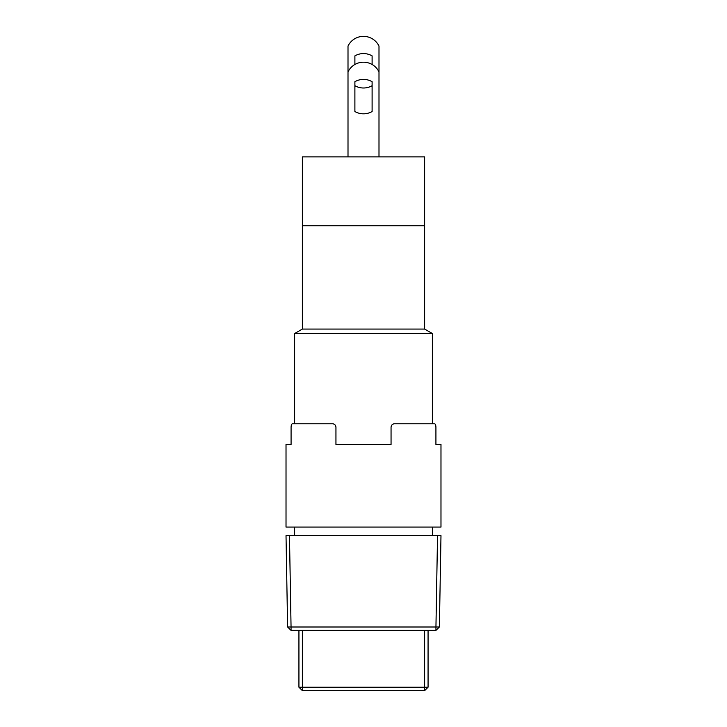 <?xml version="1.0" encoding="UTF-8"?>
<svg xmlns="http://www.w3.org/2000/svg" width="727" height="727" viewBox="0 0 727 727"><rect width="100%" height="100%" fill="white"/><g stroke="black" fill="none" stroke-linecap="round" stroke-linejoin="round"><path stroke-width="1.09" d="M432.374 535.681L432.374 527.075M294.626 423.768L292.49 423.768C291.636 423.905 291.163 425.05 291.082 427.212L291.082 444.424L286.02 444.424L286.02 527.075L440.98 527.075L440.98 444.424L435.918 444.424L435.918 427.212C435.837 425.059 435.373 423.905 434.51 423.768L432.374 423.768L432.374 333.539L294.626 333.539L294.626 423.768L292.49 423.768L332.503 423.768C334.52 423.886 335.665 425.041 335.947 427.212C335.683 425.059 334.538 423.905 332.503 423.768M294.626 535.681L294.626 527.075M294.626 333.539L302.377 329.067L424.623 329.067L432.374 333.539M424.623 329.067L424.623 225.752L302.377 225.752L424.623 225.752L424.623 156.878L302.377 156.878L302.377 329.067M287.61 627.001L291.054 630.382L291.054 627.001L287.61 627.001L286.02 535.681L289.464 535.681L291.054 627.001L435.946 627.001L437.536 535.681L289.464 535.681M437.536 535.681L440.98 535.681L439.39 627.001L435.946 627.001L435.946 630.382L291.054 630.382M435.946 630.382L439.39 627.001M298.933 630.382L298.933 687.206L302.377 690.65L424.623 690.65L424.623 687.206L302.377 687.206L302.377 630.382M424.623 630.382L424.623 687.206L428.067 687.206L428.067 630.382M302.377 690.65L302.377 687.206L298.933 687.206M428.067 687.206L424.623 690.65M354.894 64.485L354.894 55.879A17.221 17.221 0 0 1 372.106 55.879L372.106 64.485M378.994 156.878L378.994 46.065A17.221 17.221 0 0 0 348.006 46.065L348.006 156.878M363.5 79.397A17.221 17.221 0 0 1 372.106 81.706L372.106 111.522A17.221 17.221 0 0 1 354.894 111.522L354.894 81.706A17.221 17.221 0 0 1 363.5 79.397A17.221 17.221 0 0 0 354.894 81.706L354.894 85.695L354.894 81.706M378.994 71.891A17.221 17.221 0 0 0 348.006 71.891M372.106 85.695A17.221 17.221 0 0 1 354.894 85.695M335.947 427.212L335.947 444.424L391.053 444.424L391.053 427.212C391.317 425.05 392.471 423.905 394.497 423.768L434.51 423.768C435.364 423.905 435.837 425.05 435.918 427.212L435.918 444.424L440.98 444.424M286.02 444.424L291.082 444.424L291.082 427.212M432.374 423.768L434.51 423.768"/></g></svg>
